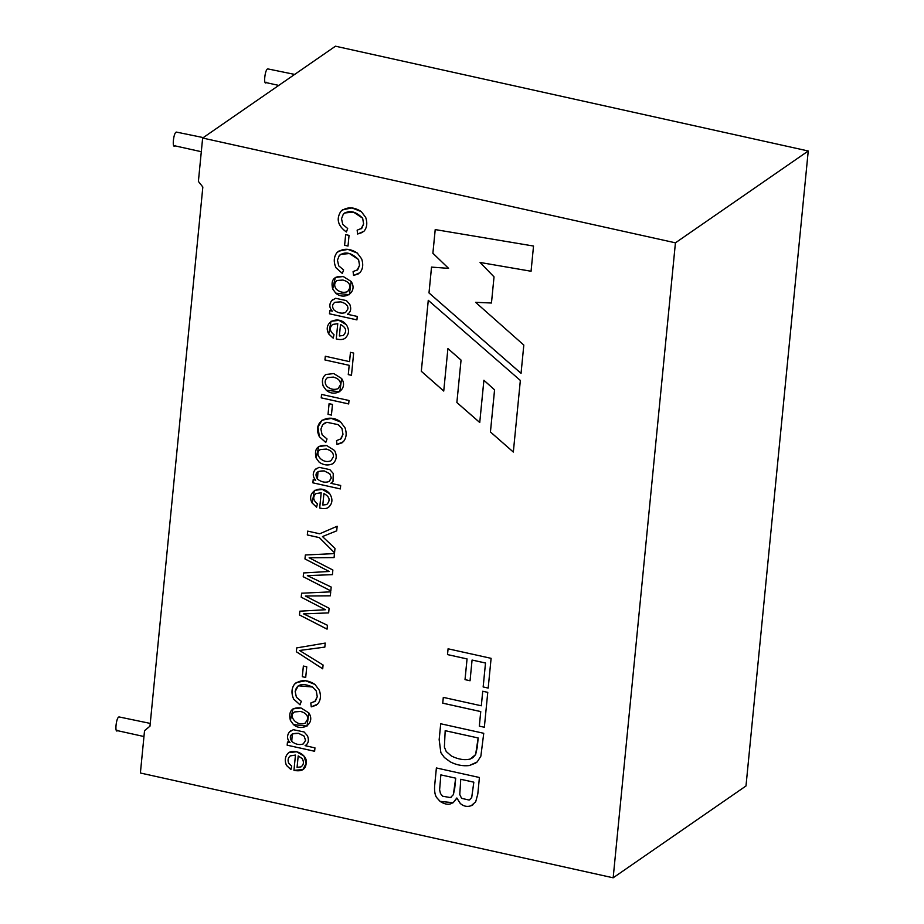<?xml version="1.0" encoding="UTF-8"?>
<svg xmlns="http://www.w3.org/2000/svg" width="924" height="924" viewBox="0 0 924 924"><rect width="100%" height="100%" fill="white"/><g stroke="black" fill="none" stroke-linecap="round" stroke-linejoin="round"><path stroke-width="1.39" d="M203.257 137.607L176.449 132.097C173.481 131.936 171.702 150.058 175.144 145.461C171.702 150.058 173.481 131.936 176.449 132.097L178.02 132.444M150.242 723.411L119.104 716.943C116.135 716.781 114.357 734.903 117.798 730.306C114.357 734.903 116.135 716.781 119.104 716.943L120.686 717.29M294.664 74.417L267.845 68.907C264.876 68.746 263.097 86.868 266.539 82.271C263.097 86.868 264.876 68.746 267.845 68.907L269.427 69.254M202.841 187.018L149.977 726.183L144.537 730.676L140.39 773.007L613.166 877.8L675.432 242.827L202.645 138.034L198.394 181.427L202.841 187.018L198.394 181.427L202.645 138.034L675.432 242.827L808.246 150.993L745.991 785.966L613.166 877.8L140.39 773.007L144.537 730.676L149.977 726.183L202.841 187.018M435.204 229.579L533.529 246.038L531.057 271.252L480.064 262.462L494.028 276.865L491.464 303.014L475.583 302.321L523.816 345.068L521.044 373.354L428.99 292.931L431.52 267.105L448.567 268.364L432.882 253.257L435.204 229.579L432.882 253.257L448.567 268.364L431.52 267.105L428.99 292.931L521.044 373.354L523.816 345.068L475.583 302.321L491.464 303.014L494.028 276.865L480.064 262.462L531.057 271.252L533.529 246.038L435.204 229.579L432.882 253.257L435.227 229.568M305.093 745.668L305.116 745.656C308.373 743.728 309.193 740.459 307.53 735.851L304.123 731.981L293.312 729.694L289.327 732.051C286.74 735.723 286.96 739.223 289.974 742.549L287.48 741.995L287.168 745.194L314.645 751.27L287.191 745.183L287.48 741.995L289.974 742.549C286.96 739.223 286.74 735.723 289.327 732.051L293.312 729.694L304.123 731.981L307.53 735.851C309.193 740.459 308.373 743.728 305.093 745.668L314.957 747.863L314.622 751.281L287.168 745.194L287.503 741.984L287.168 745.194L314.622 751.281L314.957 747.863L305.093 745.668L305.809 745.252M300.981 707.946L308.847 712.901C315.754 723.388 302.31 732.293 293.462 724.589L290.379 720.385C288.219 711.226 291.753 707.079 300.981 707.946L293.012 708.858L290.379 720.385L293.462 724.589L307.022 726.114L308.847 712.901L300.981 707.946M315.419 701.12L310.787 703.002L315.419 701.12L317.244 696.754L316.262 690.99L312.485 687.017C302.448 682.628 296.673 684.141 295.172 691.556L296.396 697.239L301.316 701.328L300.034 704.827L293.624 699.11C291.175 693.277 291.476 688.299 294.525 684.164C300.635 679.417 307.461 679.521 315.003 684.465L319.369 690.32C321.217 695.957 320.616 700.565 317.567 704.146L311.249 706.86L310.787 703.002L311.249 706.86L317.567 704.146C320.616 700.565 321.217 695.957 319.369 690.32L315.003 684.465L305.613 680.769L296.281 682.582L294.525 684.164C291.476 688.299 291.175 693.277 293.624 699.11L300.034 704.827L301.316 701.328L296.396 697.239L295.172 691.556L298.256 685.781L312.485 687.017L316.262 690.99L317.244 696.754L314.726 701.709L317.267 696.731L316.285 690.979L312.508 687.006L298.267 685.781L312.508 687.006L316.285 690.979L317.267 696.731L314.714 701.709M302.31 676.715L303.361 666.054L306.756 666.805L305.705 677.465L302.31 676.715L303.384 666.031L302.31 676.715L305.705 677.465L306.756 666.805L303.361 666.054L302.31 676.715L305.728 677.454L302.333 676.703M296.327 651.743L296.708 647.909L325.225 643.081L324.832 647.112L299.526 650.484L323.077 665.014L322.707 668.814L296.327 651.743L296.731 647.886L296.327 651.743L322.707 668.814L323.077 665.014L299.526 650.484L324.832 647.112L325.225 643.081L296.708 647.909L296.327 651.743M301.236 597.193L325.456 609.736L301.212 597.204L301.605 593.208L330.723 591.857L330.33 595.818L305.37 596.015L329.106 608.269L328.655 612.889L303.615 613.894L327.442 625.282L327.061 629.152L299.468 614.968L299.838 611.18L325.456 609.736L299.838 611.18L299.468 614.968L327.061 629.152L327.442 625.282L303.615 613.894L328.655 612.889L329.106 608.269L305.37 596.015L330.33 595.818L330.723 591.857L301.605 593.208L301.212 597.204L301.628 593.185M304.966 558.951L305.347 554.966L334.465 553.615L334.084 557.588L309.124 557.784L332.859 570.027L332.409 574.647L307.369 575.64L331.185 587.04L330.815 590.91L303.222 576.715L303.592 572.949L329.21 571.471L304.966 558.951L305.37 554.954L304.978 558.939L329.21 571.471L303.592 572.949L303.222 576.715L330.815 590.91L331.185 587.04L307.369 575.64L332.409 574.647L332.859 570.027L309.124 557.784L334.084 557.588L334.465 553.615L305.347 554.966L304.966 558.951L325.999 569.831L304.978 558.939M307.311 534.961L307.692 531.127L319.704 533.795L337.156 526.241L336.694 530.85L322.476 536.567L334.985 548.359L334.546 552.841L319.323 537.618L307.311 534.961L307.715 531.115L307.311 534.961L319.323 537.618L334.546 552.841L334.985 548.359L322.476 536.567L336.694 530.85L337.156 526.241L319.704 533.795L307.692 531.127L307.311 534.961M345.068 338.253L345.091 338.23C343.127 339.686 340.194 339.917 336.278 338.923C340.171 339.928 343.104 339.697 345.068 338.253C349.156 334.488 349.584 329.972 346.338 324.694L338.935 320.351L330.988 321.286L328.748 333.98L333.194 338.161L334.003 334.707C329.649 331.208 329.163 327.801 332.559 324.486L337.745 323.689L332.559 324.486C329.163 327.801 329.649 331.208 334.003 334.707L333.194 338.161L328.748 333.98C322.21 322.441 338.253 314.553 346.338 324.694C349.584 329.972 349.156 334.488 345.068 338.253C343.104 339.697 340.171 339.928 336.255 338.935L337.768 323.666L332.605 324.451M330.827 483.298L333.021 481.392L333.264 473.481L329.856 469.623L319.034 467.325L315.061 469.669C312.462 473.354 312.682 476.865 315.708 480.191L313.201 479.637L312.889 482.836L313.201 479.637L315.708 480.191C312.682 476.865 312.462 473.354 315.061 469.669L319.034 467.325L329.856 469.623L333.264 473.481L333.021 481.392L330.827 483.298L340.679 485.481L340.344 488.923L312.889 482.836L313.224 479.625L312.913 482.825L340.344 488.923L340.679 485.481L330.827 483.298L331.543 482.882M326.703 445.564L334.58 450.531C337.225 455.855 336.625 460.256 332.802 463.721C328.182 465.765 323.643 465.269 319.184 462.219L316.112 458.015C313.941 448.868 317.475 444.721 326.703 445.564L318.745 446.488L316.112 458.015L319.184 462.219C323.643 465.269 328.182 465.765 332.802 463.721C336.625 460.256 337.225 455.855 334.58 450.531L326.703 445.564M341.141 438.75L336.521 440.632L341.141 438.75L342.966 434.372L341.984 428.621L338.219 424.659L326.842 422.291L322.638 424.693L320.894 429.175L322.13 434.858L327.038 438.958L325.768 442.469L319.346 436.729C311.55 420.212 330.549 413.178 340.725 422.083L345.091 427.951C346.939 433.541 346.338 438.138 343.289 441.764L336.983 444.479L336.521 440.632L336.983 444.479L343.289 441.764C346.338 438.138 346.939 433.541 345.091 427.951L340.725 422.083L331.335 418.41L321.991 420.212L317.972 427.05L319.346 436.729L325.768 442.469L327.038 438.958L322.13 434.858L320.894 429.175L322.638 424.693L326.842 422.291L338.219 424.659L341.984 428.621L342.966 434.372L340.425 439.35L342.989 434.361L342.007 428.597L338.242 424.647L326.865 422.28L324.001 423.411L326.865 422.28L338.242 424.647L342.007 428.597L342.989 434.361L340.448 439.327M328.032 414.345L329.083 403.673L332.478 404.423L331.427 415.095L328.032 414.345L329.106 403.661L328.032 414.345L331.427 415.095L332.478 404.423L329.083 403.673L328.032 414.345M321.217 397.863L321.564 394.421L349.018 400.508L348.671 403.95L321.217 397.863L321.587 394.409L321.217 397.863L348.671 403.95L349.018 400.508L321.564 394.421L321.217 397.863M333.772 373.573L341.637 378.528C348.533 389.108 335.054 397.932 326.241 390.217L323.169 386.036C321.61 380.977 322.488 377.131 325.791 374.497L333.772 373.573L325.791 374.497C322.488 377.131 321.61 380.977 323.169 386.036L326.241 390.217L339.813 391.764L341.637 378.528L333.772 373.573M324.936 359.956L325.306 356.248L349.538 361.631L350.45 352.344L353.661 353.06L351.478 375.317L348.267 374.613L349.18 365.327L324.936 359.956L325.329 356.237L324.936 359.956L349.18 365.327L348.267 374.613L351.478 375.317L353.661 353.06L350.45 352.344L349.538 361.631L325.306 356.248L324.936 359.956L349.18 365.327L324.959 359.944M456.803 797.99C452.91 804.977 447.343 806.109 440.09 801.397L436.405 797.273C434.765 794.421 434.211 790.239 434.73 784.742L436.382 767.96L479.417 777.5L477.8 794.016L475.687 801.824L471.182 805.705C467.255 807.114 463.629 806.386 460.291 803.499L456.803 797.99L460.291 803.499C463.629 806.386 467.255 807.114 471.182 805.705L475.687 801.824L477.8 794.016L479.417 777.5L436.382 767.96L434.73 784.742C434.211 790.239 434.765 794.421 436.405 797.273L440.09 801.397L453.187 802.725L456.803 797.99L460.314 803.487L456.826 797.978M483.749 733.298L480.861 756.19L477.177 761.965L469.3 765.557C462.843 766.273 456.514 765.06 450.311 761.907L444.34 757.495L440.84 752.621L439.154 739.662L440.713 723.758L483.749 733.298L440.713 723.758L439.154 739.662L440.84 752.621L444.34 757.495L450.311 761.907C456.514 765.06 462.843 766.273 469.3 765.557L477.177 761.965L480.861 756.19L483.749 733.298M442.735 703.176L443.301 697.366L481.3 705.786L482.732 691.244L487.768 692.353L484.349 727.257L479.313 726.149L480.734 711.596L442.735 703.176L443.324 697.354L442.735 703.176L480.734 711.596L479.313 726.149L484.349 727.257L487.768 692.353L482.732 691.244L481.3 705.786L443.301 697.366L442.735 703.176M447.493 654.596L448.071 648.798L491.106 658.338L488.184 688.08L483.148 686.959L485.504 663.028L472.072 660.048L470.05 680.757L465.015 679.637L467.036 658.928L447.493 654.596L448.082 648.775L447.516 654.585L467.036 658.928L465.015 679.637L470.05 680.757L472.072 660.048L485.504 663.028L483.148 686.959L488.184 688.08L491.106 658.338L448.071 648.798L447.493 654.596L467.059 658.916L447.516 654.585M315.973 493.578L321.171 492.781L315.973 493.578C312.589 496.869 313.074 500.277 317.417 503.799L316.62 507.241L312.173 503.06C305.625 491.626 321.644 483.564 329.752 493.786C332.998 499.041 332.571 503.557 328.482 507.345C326.542 508.789 323.596 509.009 319.669 508.015L321.182 492.769L315.996 493.566L321.182 492.769L319.669 508.015C323.596 509.009 326.542 508.789 328.482 507.345L328.505 507.334C332.571 503.557 332.998 499.041 329.752 493.786L322.361 489.431L314.403 490.367L312.173 503.06L316.62 507.241L317.417 503.799C313.074 500.277 312.589 496.869 315.973 493.578L316.066 493.52M357.149 230.168L361.781 228.286L363.606 223.908L362.624 218.168C355.313 211.018 348.868 209.713 343.278 214.241L341.522 218.734L342.758 224.417L347.678 228.505L346.396 232.005C337.826 225.849 335.989 218.953 340.887 211.33C346.997 206.606 353.823 206.71 361.353 211.642L365.731 217.487C367.579 223.1 366.978 227.708 363.917 231.323L357.611 234.015L357.149 230.168L357.611 234.015L363.917 231.323C366.978 227.708 367.579 223.1 365.731 217.487L361.353 211.642L351.963 207.946L342.608 209.771L340.887 211.33C335.989 218.953 337.826 225.849 346.396 232.005L347.678 228.505L342.758 224.417L341.522 218.734L343.278 214.241L344.617 212.97L353.499 212.116L362.624 218.168L363.606 223.908L361.804 228.274L357.149 230.168M344.606 245.299L345.657 234.638L349.053 235.389L348.002 246.05L344.606 245.299L345.68 234.615L344.606 245.299L348.002 246.05L349.053 235.389L345.657 234.638L344.606 245.299M357.715 269.716L353.095 271.587L357.715 269.716L359.54 265.338L358.558 259.598C351.259 252.448 344.802 251.132 339.212 255.648L337.468 260.152L338.704 265.835L343.613 269.935L342.342 273.435L335.92 267.706C333.46 261.931 333.772 256.941 336.833 252.749C342.931 248.025 349.757 248.129 357.299 253.06L361.665 258.905C363.525 264.495 362.924 269.103 359.863 272.753L353.557 275.444L353.095 271.587L353.557 275.444L359.863 272.753C362.924 269.103 363.525 264.495 361.665 258.905L357.299 253.06L347.898 249.376L338.542 251.201L336.833 252.749C333.772 256.941 333.46 261.931 335.92 267.706L342.342 273.435L343.613 269.935L338.704 265.835L337.468 260.152L339.212 255.648L340.54 254.4L349.422 253.534L358.558 259.598L359.54 265.338L357.738 269.692L359.563 265.327L358.581 259.575L349.445 253.523L340.552 254.389L349.434 253.523L358.581 259.575L359.563 265.327L357.011 270.305M343.278 276.53L351.155 281.485C358.05 291.984 344.606 300.901 335.758 293.174L332.675 288.993C330.515 279.833 334.049 275.675 343.278 276.53L335.32 277.443L332.675 288.993L335.758 293.174L349.33 294.71L351.155 281.485L343.278 276.53M347.401 314.264L348.152 313.825L347.401 314.264C350.693 312.254 351.501 308.986 349.838 304.458L346.431 300.589L335.608 298.302L331.635 300.635C329.036 304.343 329.256 307.842 332.282 311.157L329.776 310.603L329.464 313.802L329.776 310.603L332.282 311.157C329.256 307.842 329.036 304.343 331.635 300.635L335.608 298.302L346.431 300.589L349.838 304.458C351.501 308.986 350.693 312.254 347.401 314.264L357.253 316.447L356.918 319.889L329.464 313.802L329.799 310.591L329.487 313.79L356.918 319.889L357.253 316.447L347.401 314.264L348.14 313.825M290.275 755.878L295.472 755.081L293.947 770.327L302.876 769.588L293.971 770.316L302.864 769.588L306.156 763.374L303.996 756.063L296.627 751.755L288.715 752.656C285.1 756.005 284.349 760.244 286.452 765.384L290.898 769.553L291.695 766.123L288.75 763.27C287.503 760.302 287.999 757.853 290.252 755.901L295.449 755.104L290.252 755.901C287.999 757.853 287.503 760.302 288.75 763.27L291.695 766.123L290.898 769.553L286.452 765.384C284.349 760.244 285.1 756.005 288.704 752.667C295.368 748.348 308.339 755.416 306.144 763.582C305.509 769.6 301.455 771.852 293.947 770.327L295.472 755.081L290.309 755.867M428.262 300.323L520.351 380.434L513.328 452.055L490.436 431.982L494.559 389.859L483.887 380.249L479.741 422.511L456.872 402.541L461.03 360.106L447.909 348.591L443.739 391.06L421.309 371.298L428.262 300.323L421.309 371.298L428.286 300.312L421.309 371.298L443.739 391.06L447.909 348.591L461.053 360.083L447.932 348.579L461.053 360.083L456.872 402.541L461.053 360.083L456.872 402.541L479.741 422.511L483.91 380.238L494.583 389.847L483.91 380.238L494.583 389.847L490.436 431.982L494.583 389.847L490.436 431.982L513.328 452.055L520.351 380.434L428.262 300.323M335.47 46.2L808.246 150.993L335.47 46.2L202.645 138.034L335.47 46.2M745.991 785.966L808.246 150.993L675.432 242.827L613.166 877.8L745.991 785.966M488.207 688.057L483.148 686.959L485.516 663.005L472.072 660.048L485.516 663.005L483.171 686.948L488.207 688.057M470.073 680.745L465.015 679.637L467.059 658.916L465.038 679.625L470.073 680.745M481.323 705.774L482.755 691.221L481.323 705.774M484.372 727.246L479.313 726.149L480.757 711.584L442.758 703.152L480.757 711.584L479.337 726.125L484.372 727.246M475.825 763.028L469.323 765.534C462.866 766.262 456.537 765.049 450.334 761.896L444.363 757.484L440.863 752.61L439.177 739.639L440.736 723.746L439.177 739.639L440.863 752.61L444.363 757.484L450.334 761.896C456.537 765.049 462.866 766.262 469.323 765.534L475.837 763.016M478.147 737.999L475.617 754.573L472.799 757.715L470.212 759.043C464.599 760.429 458.327 759.424 451.386 756.005L446.234 751.535L444.386 747.112L445.183 730.688L478.17 737.976L445.206 730.676L478.17 737.976L477.269 747.216L478.17 737.976L445.183 730.688L444.386 747.112L446.234 751.535L451.386 756.005C458.327 759.424 464.599 760.429 470.212 759.043L475.617 754.573L477.269 747.216L475.641 754.561L472.811 757.703L475.641 754.561L478.147 737.999M453.21 802.713L440.113 801.374L436.428 797.262C434.788 794.409 434.234 790.228 434.754 784.73L436.405 767.948L434.754 784.73C434.234 790.228 434.788 794.409 436.428 797.262L440.113 801.374L453.187 802.725M473.816 782.201L471.69 797.574L469.138 800.069L461.584 798.336L459.771 794.513L460.753 779.279L473.839 782.178L460.741 779.302L473.839 782.178L460.753 779.279L459.771 794.513L461.584 798.336L469.138 800.069L471.714 797.562L473.839 782.178L471.714 797.562L469.161 800.057L471.69 797.574L473.816 782.201M470.062 799.572L469.138 800.069M455.694 778.181L453.349 794.652L450.496 797.585L442.619 796.222L440.459 793.497L439.616 789.87L440.852 774.889L455.717 778.17L440.852 774.889L455.717 778.17L454.724 788.368L455.717 778.17L440.852 774.889L439.616 789.87L440.459 793.497L442.619 796.222L450.496 797.585L453.372 794.64L454.724 788.368L453.372 794.64L450.519 797.574L453.349 794.652L455.694 778.181M451.362 797.089L450.496 797.585M473.076 804.723L471.205 805.693C467.278 807.102 463.652 806.375 460.314 803.487C463.652 806.375 467.278 807.102 471.205 805.693L473.088 804.712M349.561 361.607L350.473 352.333L349.561 361.607M351.501 375.306L348.267 374.613L349.203 365.315L348.29 374.59L351.501 375.306M327.315 377.673L333.425 377.096C338.484 378.482 340.817 381.058 340.448 384.8L338.103 388.681L340.448 384.8C340.817 381.058 338.484 378.482 333.425 377.096L333.402 377.108C338.461 378.505 340.806 381.069 340.425 384.823L338.08 388.692C333.957 390.124 330.157 389.281 326.68 386.163C324.416 382.779 324.705 379.903 327.523 377.546L333.425 377.096L327.523 377.546C324.705 379.903 324.416 382.779 326.68 386.163C330.157 389.281 333.957 390.124 338.08 388.692L340.425 384.823C340.806 381.069 338.461 378.505 333.402 377.108L327.523 377.546M325.837 374.463L325.814 374.486C322.511 377.108 321.633 380.954 323.192 386.024L326.264 390.205L339.824 391.753L326.264 390.205L323.192 386.024C321.633 380.954 322.511 377.108 325.814 374.486L325.791 374.497M348.695 403.927L321.24 397.851L348.695 403.927M331.45 415.072L328.055 414.322L331.45 415.072M325.791 442.457L319.369 436.717L317.983 427.038L322.002 420.201L317.983 427.038L319.369 436.717L325.791 442.457M342.053 442.815L336.983 444.479L336.544 440.621L337.006 444.467L342.065 442.804M326.345 449.087C331.404 450.485 333.737 453.06 333.368 456.814L331.023 460.672C322.43 464.703 313.352 453.141 320.466 449.538L326.345 449.087C331.427 450.473 333.76 453.049 333.391 456.803C333.76 453.049 331.427 450.473 326.368 449.064L320.466 449.538C313.352 453.141 322.43 464.703 331.023 460.672L333.368 456.814C333.737 453.06 331.404 450.485 326.345 449.087M332.721 463.779L332.802 463.721C328.205 465.754 323.666 465.246 319.207 462.196L316.135 458.004L318.757 446.477L316.135 458.004L319.207 462.196C323.666 465.246 328.205 465.754 332.825 463.709M315.708 480.191L315.731 480.18C312.705 476.842 312.485 473.342 315.084 469.658L316.389 468.48L315.084 469.658C312.485 473.342 312.705 476.842 315.731 480.18M329.348 481.335L331.312 477.997L329.845 473.746L324.185 470.928L329.822 473.769L331.289 478.008L328.979 481.577C325.04 482.882 321.206 482.039 317.475 479.059L317.995 471.517L324.209 470.917L318.006 471.506M340.367 488.912L312.889 482.836L340.367 488.912M317.995 471.517L324.209 470.917L329.845 473.746L331.312 477.997L329.002 481.554L331.289 478.008L329.822 473.769L324.185 470.928C316.447 470.766 314.218 473.481 317.475 479.059C321.206 482.039 325.04 482.882 328.979 481.577M322.799 505.035L323.92 493.566C329.683 496.754 330.619 500.415 326.726 504.55L322.799 505.035L326.726 504.55C330.619 500.415 329.683 496.754 323.92 493.566L322.799 505.035M316.632 507.218L312.197 503.049L314.414 490.355L312.197 503.049L316.632 507.218M328.505 507.334C326.565 508.778 323.619 508.997 319.692 507.992L321.182 492.769L319.692 507.992C323.619 508.997 326.565 508.778 328.505 507.334L328.574 507.288M326.749 504.527C330.642 500.404 329.706 496.742 323.943 493.555C329.706 496.742 330.642 500.404 326.749 504.527M361.804 228.274L363.629 223.897L362.647 218.156L353.522 212.104L344.64 212.947L353.511 212.093L362.647 218.156L363.629 223.897L361.065 228.886M346.419 231.993C337.849 225.837 336.013 218.942 340.91 211.307L342.619 209.771L340.91 211.307C336.013 218.942 337.849 225.837 346.419 231.993M362.705 232.363L357.611 234.015L357.172 230.157L357.634 234.003L362.705 232.363M348.025 246.038L344.629 245.287L348.025 246.038M342.365 273.423L335.943 267.694C333.483 261.919 333.795 256.93 336.856 252.737L338.554 251.189L336.856 252.737C333.795 256.93 333.483 261.919 335.943 267.694L342.365 273.423M358.639 273.781L353.557 275.444L353.118 271.575L353.58 275.421L358.651 273.77M336.833 280.63L342.943 280.03C347.978 281.45 350.312 284.026 349.942 287.768L347.597 291.649C343.474 293.081 339.674 292.238 336.197 289.12C333.945 285.666 334.222 282.79 337.041 280.492L342.943 280.03L337.041 280.492C334.222 282.79 333.945 285.666 336.197 289.12C339.674 292.238 343.474 293.081 347.597 291.649L349.965 287.757C350.335 284.014 348.002 281.439 342.943 280.03L342.919 280.041C348.002 281.439 350.335 284.014 349.965 287.757L347.62 291.637L349.942 287.768C350.312 284.026 347.978 281.45 342.919 280.041L337.041 280.492M349.341 294.71L335.782 293.162L332.698 288.981L335.343 277.431L332.698 288.981L335.782 293.162L349.341 294.71M332.282 311.157L332.305 311.145C329.279 307.831 329.059 304.319 331.658 300.612L332.929 299.468L331.658 300.612C329.059 304.319 329.279 307.831 332.305 311.145M340.76 301.894C345.911 303.303 348.279 305.671 347.863 308.986L345.553 312.531C341.614 313.86 337.78 313.017 334.049 310.025C331.855 306.964 332.132 304.377 334.881 302.287L340.783 301.871L334.881 302.287C332.132 304.377 331.855 306.964 334.049 310.025C337.78 313.017 341.614 313.86 345.553 312.531L347.886 308.974C348.302 305.659 345.934 303.291 340.783 301.871C345.934 303.291 348.302 305.659 347.886 308.974L345.576 312.52L347.863 308.986C348.279 305.671 345.911 303.303 340.76 301.894M356.941 319.877L329.464 313.802L356.941 319.877M339.374 335.955L340.506 324.486C346.257 327.639 347.193 331.3 343.301 335.47L339.374 335.955L343.301 335.47C347.216 331.289 346.281 327.627 340.529 324.474C346.281 327.627 347.216 331.289 343.324 335.458C347.193 331.3 346.257 327.639 340.506 324.486L339.374 335.955M333.218 338.149L328.771 333.968L331 321.286L328.771 333.968L333.218 338.149M332.582 324.474L337.768 323.666L336.255 338.935C340.194 339.917 343.127 339.686 345.091 338.23L345.195 338.161M336.717 530.826L322.476 536.567L336.717 530.826M334.569 552.829L319.346 537.606L307.334 534.938L319.346 537.606L334.569 552.829M334.095 557.565L309.124 557.784L334.095 557.565M332.432 574.636L307.369 575.64L332.432 574.636M330.838 590.898L303.222 576.715L303.615 572.926L303.245 576.703L330.838 590.898M329.233 571.459L325.999 569.831L329.233 571.459M330.353 595.807L305.37 596.015L330.353 595.807M328.678 612.878L303.615 613.894L328.678 612.878M327.084 629.129L299.468 614.968L299.861 611.168L299.492 614.957L327.084 629.129M324.855 647.089L299.526 650.484L324.855 647.089M322.73 668.791L296.35 651.732L322.73 668.791M300.057 704.816L293.647 699.087C291.199 693.266 291.499 688.276 294.548 684.153L296.292 682.582L294.548 684.153C291.499 688.276 291.199 693.266 293.647 699.087L300.057 704.816M316.343 705.174L311.249 706.86L310.811 702.991L311.272 706.837L316.354 705.174M300.623 711.457C305.671 712.866 308.015 715.442 307.634 719.184L305.301 723.042C296.708 727.084 287.63 715.511 294.733 711.907L300.647 711.445L294.733 711.907C287.63 715.511 296.708 727.084 305.301 723.042L307.657 719.172C308.038 715.419 305.694 712.843 300.647 711.445C305.694 712.843 308.038 715.419 307.657 719.172L305.324 723.03L307.634 719.184C308.015 715.442 305.671 712.866 300.623 711.457M307.034 726.102L293.474 724.578L290.402 720.374L293.012 708.858L290.402 720.374L293.474 724.578L307.034 726.102M289.997 742.538C286.971 739.212 286.763 735.712 289.351 732.027L290.667 730.849L289.351 732.027C286.763 735.712 286.971 739.212 289.997 742.538M298.464 733.309L304.1 736.128L305.555 740.39L303.257 743.947C299.318 745.252 295.484 744.409 291.753 741.418L292.273 733.887L298.464 733.309C290.76 733.09 288.519 735.793 291.753 741.418C295.484 744.409 299.318 745.252 303.257 743.947L305.555 740.39L304.1 736.128L298.464 733.309M303.28 743.936L305.578 740.367L304.112 736.105L298.487 733.286L304.112 736.105L305.578 740.367L303.28 743.936M297.078 767.347L298.198 755.901L302.206 758.627C304.135 762.046 303.73 764.806 301.005 766.885L297.078 767.347L301.005 766.885C303.73 764.806 304.135 762.046 302.206 758.627L298.198 755.901L302.229 758.604C304.158 762.034 303.753 764.783 301.028 766.874C303.753 764.783 304.158 762.034 302.229 758.604L298.198 755.901L297.078 767.347M290.921 769.542L286.475 765.361C284.373 760.233 285.123 755.994 288.727 752.656L288.727 752.656C285.123 755.994 284.373 760.233 286.475 765.361L290.921 769.542M443.763 391.037L421.321 371.286L443.763 391.037M479.764 422.487L456.895 402.529L479.764 422.487M513.351 452.044L490.459 431.97L513.351 452.044M531.081 271.24L480.064 262.462L531.081 271.24M491.487 302.991L475.583 302.321L491.487 302.991M521.067 373.342L428.99 292.931L431.543 267.082L429.013 292.92L521.067 373.342M448.59 268.353L432.906 253.245L448.59 268.353M174.266 145.703L201.305 151.698M116.921 730.538L143.959 736.532M265.662 82.513L278.759 85.412"/></g></svg>
